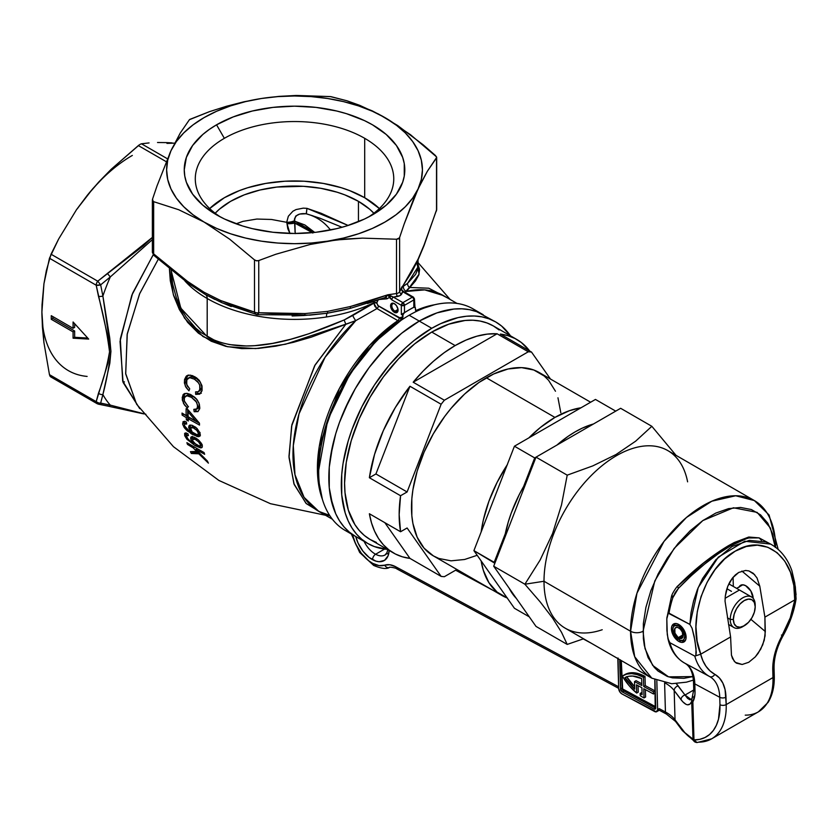 <?xml version="1.0" encoding="UTF-8"?>
<svg xmlns="http://www.w3.org/2000/svg" width="838" height="838" viewBox="0 0 838 838"><rect width="100%" height="100%" fill="white"/><g stroke="black" fill="none" stroke-linecap="round" stroke-linejoin="round"><path stroke-width="1.26" d="M136.615 404.23L125.669 373.539L127.271 333.807L139.737 293.499L158.235 259.319L139.537 293.97L127.146 334.477L125.721 373.989L136.615 404.23L173.445 446.675L218.865 480.425L270.464 503.701L325.5 515.255M294.966 231.319L295.405 233.488L294.966 231.319M153.228 254.7L131.828 295.196L120.033 341.412L123.092 382.442L139.726 408.64L122.683 381.07L120.305 338.981L132.593 293.29L153.438 254.406M394.646 303.848A4.41 2.545 -120 0 0 391.828 305.975A4.41 2.545 -120 0 0 394.949 311.202L394.321 312.281A5.29 3.059 60 0 1 390.581 305.797A5.29 3.059 60 0 1 394.321 303.639L392.247 303.167L391.21 303.765L390.864 307.619L392.896 311.128L396.405 312.752L397.778 311.61L397.998 309.232L396.405 305.566L394.321 303.639A5.29 3.059 60 0 1 398.071 310.123A5.29 3.059 60 0 1 394.321 312.281L394.949 311.202A4.41 2.545 60 0 1 392.069 307.316A4.41 2.545 60 0 1 392.739 303.785A4.41 2.545 60 0 1 394.646 303.848M398.019 309.432L394.949 311.202L398.019 309.432M368.385 217.094A99.24 57.298 0 0 0 364.698 138.322A99.24 57.298 0 0 0 224.354 138.322L216.55 124.81A110.27 63.657 180 0 1 372.491 124.81A110.27 63.657 180 0 1 372.491 214.842L386.203 205.195L396.395 194.196L402.669 182.255L404.262 176.074L404.262 163.588L402.669 157.408L396.395 145.466L386.203 134.457L372.491 124.81L364.478 120.62L346.503 113.685L336.719 111.014L316.031 107.39L294.526 106.164L273.01 107.39L252.322 111.014L233.257 116.901L216.55 124.81L209.291 129.44L202.838 134.457L192.646 145.466L186.371 157.408L184.255 169.831L184.789 176.074L186.371 182.255L192.646 194.196L202.838 205.195L216.55 214.842L224.574 219.043L242.549 225.977L252.322 228.648L273.01 232.273L294.526 233.488L316.031 232.273L336.719 228.648L346.503 225.977L364.478 219.043L372.491 214.842A110.27 63.657 180 0 1 216.55 214.842A110.27 63.657 180 0 1 216.55 124.81L224.354 138.322A99.24 57.298 180 0 1 364.698 138.322L364.698 197.737A99.24 57.298 0 0 0 209.668 208.547L224.354 197.737L239.385 190.614L247.744 187.722L265.719 183.428L284.794 181.238L304.246 181.238L323.332 183.428L341.307 187.722L349.656 190.614L364.698 197.737L364.698 138.322A99.24 57.298 180 0 1 393.766 178.829A99.24 57.298 180 0 1 368.385 217.094M312.825 233.058L304.414 226.794L294.588 223.013L294.431 219.127L295.835 215.984L299.69 214.067L306.237 213.742L306.959 208.348L348.126 225.464L321.038 213.24L306.959 208.348L303.22 208.149L296.024 209.573L292.86 211.26L288.335 216.246L286.69 222.311L271.543 219.472L256.857 219.043L242.968 221.358L236.065 223.809M215.167 213.24A90.42 52.207 180 0 1 358.454 201.34L358.454 221.693L358.454 201.34L369.705 209.249L374.261 213.648M220.656 217.094A99.24 57.298 180 0 1 195.285 178.829A99.24 57.298 180 0 1 224.354 138.322A99.24 57.298 0 0 0 220.656 217.094M172.136 142.889L166.982 142.617L172.136 142.889M157.523 142.512L166.982 142.617L157.523 142.512M141.465 143.78L149.07 142.921L141.465 143.78L167.401 158.749L141.465 143.78L140.145 144.325L141.465 143.78M171.057 269.438L172.586 283.82L176.336 297.794L182.338 310.971L186.214 317.131L195.621 328.014L201.151 332.634L214.235 340.113L221.724 342.763L229.654 344.607L246.225 345.979L254.836 345.665L272.549 343.381L290.524 339.306L308.751 333.796L344.24 319.938A4.41 0.911 -113.6 0 0 345.916 324.138L315.14 364.876L291.907 424.646L288.974 456.291L293.897 483.694L305.985 503.313L322.934 513.778L306.289 503.607L294.19 484.5L289.026 457.558L291.624 426.102L314.638 365.756L345.916 324.138L355.783 320.629L325.06 357.323L299.019 413.867L293.3 445.586L294.976 474.685L304.058 497.322L318.786 511.379L329.952 515.841A124.6 71.942 120 0 1 318.786 511.379L329.627 515.349M384.967 297.626L387.889 294.777L389.377 297.469L387.062 298.81L379.174 299.491L387.062 298.81L389.377 297.469L391.817 299.836L401.339 305.325L401.339 314.47L402.931 315.381L402.931 316.68L399.265 318.031A2.21 1.278 -60 0 1 397.851 320.64L400.009 320.891L397.851 320.64L369.453 345.56L339.285 388.696L319.278 446.445L317.592 475.073L322.389 499.312A124.6 71.942 -60 0 1 397.851 320.64L376.953 308.583L355.783 320.629L311.275 337.159L293.468 342.313L275.88 346.157L258.533 348.399L241.805 348.618L225.893 346.366L211.26 341.255L198.344 333.126L187.67 322.389L179.384 309.589L173.623 295.573L170.292 280.761L169.423 268.914L173.33 294.63L184.57 318.21L203.047 336.572L227.538 346.723L255.642 348.587L285.559 344.209L345.916 324.138A4.41 0.911 66.4 0 1 344.24 319.938L373.853 302.738A123.5 71.303 180 0 1 326.485 316.963A123.5 71.303 180 0 1 207.196 298.506A123.5 71.303 180 0 1 184.884 280.908A123.5 71.303 180 0 0 207.196 298.506L207.196 336.614L207.196 298.506A8.82 5.091 120 0 0 205.645 294.651A8.82 5.091 -60 0 1 207.196 298.506A123.5 71.303 180 0 0 326.485 316.963A8.82 1.865 81.2 0 1 327.249 313.234L341.684 310.427M193.274 447.921L187.471 444.402A147.551 85.183 -60 0 1 186.884 442.684L204.074 452.572A147.509 85.162 120 0 0 204.661 454.29L195.924 449.461L207.426 461.089A147.509 85.162 120 0 0 208.411 463.142L198.816 453.808L191.347 453.484A147.551 85.183 -60 0 1 190.446 451.64L196.961 451.871L193.274 447.921L194.458 447.23L193.274 447.921L196.961 451.871L197.747 451.41L190.446 451.64A147.551 85.183 120 0 0 191.347 453.484L193.065 452.489A145.341 83.915 -60 0 1 192.698 451.766A145.341 83.915 120 0 0 193.065 452.489L191.347 453.484L199.601 453.348L198.816 453.808L208.411 463.142A147.509 85.162 -60 0 1 207.426 461.089L195.924 449.461L197.129 448.759L195.924 449.461L204.661 454.29A147.509 85.162 -60 0 1 204.074 452.572L186.884 442.684A147.551 85.183 120 0 0 187.471 444.402L193.274 447.921M200.292 434.44L199.465 436.389L197.108 436.546L187.345 430.942L184.58 428.04L182.768 424.531L183.04 421.703L184.8 421.367L186.298 421.933L186.696 424.018L184.433 424.049L184.674 426.06L189 430.774L191.357 432.272L188.676 426.951L189.524 425.254L191.933 425.201L196.951 428.344L200.01 432.942L195.935 427.453L191.933 425.201L189 425.735L188.707 427.453L190.278 426.552L190.352 425.316L190.278 426.552L188.822 428.04L190.865 431.727L192.049 431.874L191.357 432.272L189 430.774L184.674 426.06L184.433 424.049L186.696 424.018L186.298 421.933L184.496 421.315M184.318 393.692L183.218 394.562L182.192 397.736L183.574 403.56L187.471 408.127L187.995 406.283L184.318 400.952L184.391 397.558L186.853 395.746L191.473 397.338L187.23 395.756L184.968 396.563L184.13 398.857L184.496 401.57L187.995 406.283L187.471 408.127L184.423 404.89L182.275 399.873L182.998 394.876L186.246 393.326L190.949 394.708L196.165 398.637L198.899 402.9L199.737 408.672L197.967 411.626L194.186 411.72L193.808 409.363L196.961 408.923L197.705 405.414L195.862 401.046L191.473 397.338L193.044 396.426L188.435 394.845L186.549 395.662L188.801 394.845L193.044 396.426L191.473 397.338L196.741 402.387L197.726 406.87L199.297 405.959L198.952 402.994L199.297 405.959L197.726 406.87L196.448 409.3L193.808 409.363L194.186 411.72L195.746 410.819L195.537 409.541L195.746 410.819L194.186 411.72L197.967 411.626L199.8 408.075L199.329 404.115L197.454 400.271L194.741 397.254L190.184 394.331L187.136 393.378L184.077 393.808M187.565 378.619L189.66 377.655L194.426 379.174L189.66 377.655L186.853 379.698L186.685 384.548L189.713 388.832L188.948 390.822L186.036 387.449L184.402 382.987L184.58 379.457L186.193 376.262L188.644 375.141L192.436 375.634L196.469 377.791L199.308 380.421L201.895 385.511L201.937 390.937L199.737 394.132L195.683 394.384L195.568 391.88L198.397 391.713L199.8 389.942L199.737 385.061L197.758 381.772L194.426 379.174L196.05 378.231L191.274 376.723L189.179 377.687L191.871 376.712L196.05 378.231L194.426 379.174L198.7 382.997L199.989 385.962L200.01 389.083L201.612 388.162L201.759 386.643L200.334 382.076L196.05 378.231L200.334 382.076L201.759 386.643L201.612 388.162L200.01 389.083L198.397 391.713L195.568 391.88L195.683 394.384L197.276 393.472L197.202 392.027L197.276 393.472L195.683 394.384L199.748 394.132L202.073 390.299L202.031 386.15L199.308 380.421L194.94 376.817L190.216 375.12L186.497 375.99L184.486 379.949L186.088 379.017L188.079 375.089L186.088 379.017L184.486 379.949L185.292 386.056L188.948 390.822L189.713 388.832L187.042 385.48L186.434 381.07L187.565 378.619L189.859 377.152M186.235 417.596L182.118 415.082A147.551 85.183 -60 0 1 182.035 413.071L186.162 415.575A147.708 85.277 -60 0 1 186.13 408.651L188.1 409.824L199.454 423.2A147.498 85.162 120 0 0 199.528 425.096L188.215 418.77A147.75 85.298 120 0 0 188.33 421.011L186.35 419.838A147.708 85.277 -60 0 1 186.235 417.596L187.796 416.696L183.679 414.182L182.118 415.082L186.235 417.596A147.708 85.277 120 0 0 186.35 419.838L187.922 418.937A145.498 84.01 -60 0 1 187.796 416.696L186.235 417.596M186.822 435.823L186.214 434.231L184.611 435.163L186.895 439.248L195.055 445.607L186.895 439.248L184.842 435.917L184.789 433.298L187.869 433.634L188.456 435.603L186.34 435.551L186.78 437.436L189.388 440.463L193.725 443.512L190.875 439.458L191.221 436.881L194.426 437.279L198.564 440.034L202.293 445.533L202.115 447.335L200.471 447.88L195.055 445.607L196.375 444.842L195.055 445.607L201.225 447.859L202.387 446.162L201.329 443.302L198.564 440.034L194.426 437.279L191.839 436.661L190.792 437.321L190.708 438.903L192.311 437.981L192.384 436.409M495.708 321.949A127.91 73.849 -60 0 1 510.447 335.808L501.669 326.108L495.708 321.949L489.13 318.869L481.997 316.879L474.381 315.999L466.357 316.251L458.009 317.623L440.62 323.667L431.748 328.286A127.91 73.849 -60 0 1 495.708 321.949L476.654 311.663L469.521 309.672L461.906 308.803L453.882 309.054L436.923 312.899L419.272 321.08L436.923 312.899L453.882 309.054L461.906 308.803L469.521 309.672L476.654 311.663L483.233 314.753A127.91 73.849 120 0 0 419.272 321.08L431.748 328.286L414.108 340.479L405.498 347.938L389.115 365.232L374.377 385.124L361.838 406.839L351.981 429.548L348.189 440.998L343.046 463.561L341.736 474.455L341.736 494.923L345.204 513.013L348.189 520.932L351.981 528.003L356.548 534.162L361.838 539.347L367.798 543.495L374.377 546.586L387.166 549.33A127.91 73.849 -60 0 1 367.798 543.495A127.91 73.849 -60 0 1 348.189 440.998A127.91 73.849 -60 0 1 431.748 328.286L419.272 321.08L401.632 333.273L384.663 349.017L369.024 367.693L355.322 388.591L344.072 410.913L339.505 422.342L335.713 433.801L330.57 456.364L329.261 467.248L329.261 487.726L332.728 505.806L335.713 513.736L339.505 520.807L344.072 526.966L349.362 532.14L355.322 536.289L349.362 532.14L344.072 526.966L339.505 520.807L335.713 513.736L330.57 497.112L329.261 487.726L329.261 467.248L332.728 445.177L335.713 433.801L339.505 422.342L349.362 399.632L355.322 388.591L369.024 367.693L384.663 349.017L393.022 340.741L401.632 333.273L419.272 321.08A127.91 73.849 -60 0 1 483.233 314.753L473.093 308.897A127.91 73.849 120 0 0 416.842 311.16L416.874 311.181A127.91 73.849 120 0 0 409.174 315.245L419.272 321.08A127.91 73.849 120 0 0 335.713 433.801A127.91 73.849 120 0 0 355.322 536.289A127.91 73.849 -60 0 1 335.713 433.801A127.91 73.849 -60 0 1 419.272 321.08L409.174 315.245A127.91 73.849 120 0 0 401.465 320.074L401.433 320.053A127.91 73.849 120 0 0 324.18 432.9A127.91 73.849 120 0 0 345.183 530.444A127.91 73.849 120 0 0 350.452 533.02A127.91 73.849 -60 0 1 318.691 471.888A127.91 73.849 -60 0 1 401.433 320.053L376.084 341.024L349.907 374.041L327.731 419.901L318.691 470.244A125.889 72.686 120 0 1 400.009 320.891A2.21 1.802 59.8 0 0 400.375 318.136L402.869 317.162L402.041 319.446L400.009 320.891A2.21 1.802 -120.2 0 0 400.375 318.136L377.791 305.493L376.828 302.811L378.21 299.784M385.857 297.343L387.889 294.777L350.274 306.561L327.627 311.369L304.98 313.569L258.753 312.752A4.41 2.545 180 0 1 254.501 312.092A4.41 2.545 0 0 0 258.753 312.752L258.753 260.555L275.723 254.291L258.753 260.555L256.47 260.817L254.501 259.895L254.501 312.092L220.656 300.528L204.074 292.263L187.503 281.39L153.658 253.883A4.41 2.545 180 0 1 152.369 252.081A4.41 2.545 0 0 0 153.658 253.883L153.658 201.675L153.658 253.883L170.428 268.401L187.503 281.39L204.074 292.263L220.656 300.528L237.73 307.253L254.501 312.092L254.501 259.895L229.643 239.176L204.074 222.049A127.91 73.849 180 0 1 170.973 150.714L180.296 132.98L189.43 119.687L180.296 132.98L170.973 150.714A127.91 73.849 180 0 1 261.414 98.496A127.91 73.849 180 0 1 384.967 117.613A127.91 73.849 180 0 1 418.078 188.948A127.91 73.849 180 0 1 327.627 241.166A127.91 73.849 180 0 1 204.074 222.049L178.693 209.72L153.658 201.675L178.693 209.72L204.074 222.049L193.044 214.79L183.752 206.756L176.347 198.093L170.973 188.948L167.705 179.468L166.615 169.831L167.705 160.194L170.973 150.714L176.347 141.57L183.752 132.907L193.044 124.872L204.074 117.613L216.654 111.245L230.565 105.881L245.576 101.608L261.414 98.496L277.828 96.611L294.526 95.982L311.223 96.611L327.627 98.496L343.475 101.608L358.475 105.881L372.386 111.245L384.967 117.613L395.997 124.872L405.299 132.907L412.694 141.57L418.078 150.714L421.336 160.194L422.436 169.831L421.336 179.468L418.078 188.948L412.694 198.093L405.299 206.756L395.997 214.79L384.967 222.049L372.386 228.418L358.475 233.781L343.475 238.055L327.627 241.166L311.223 243.041L294.526 243.68L277.828 243.041L261.414 241.166L245.576 238.055L230.565 233.781L216.654 228.418L204.074 222.049L229.643 239.176L254.501 259.895L256.826 260.859L258.753 260.555L258.753 312.752L281.662 314.051L304.98 313.569L327.627 311.369L350.274 306.561L369.212 301.24L387.889 294.777L396.5 293.53A4.41 2.545 0 0 0 399.621 291.729L399.621 237.437L404.167 224.008L399.621 237.437L399.621 291.729L401.894 286.826L401.737 290.063L402.743 291.729A2.21 1.278 -60 0 1 403.843 291.624L413.364 297.113A2.21 1.278 120 0 0 412.254 297.228A2.21 1.278 -60 0 1 413.364 297.113A2.21 1.278 -60 0 1 413.815 298.129A2.21 1.278 180 0 1 414.464 299.03A2.21 1.278 180 0 1 413.815 299.931L413.815 307.263A134.52 77.672 120 0 0 404.461 312.668L404.461 305.325L413.815 299.931A2.21 1.278 -120 0 0 412.254 297.228L402.743 291.729L400.04 295.573L393.378 297.134L402.9 302.623L412.254 297.228L402.9 302.623A2.21 1.278 60 0 1 404.461 305.325L413.815 299.931L413.815 307.263A134.52 77.672 120 0 0 404.461 312.668L404.419 312.731A134.52 77.672 -60 0 1 413.93 307.242L414.464 306.886L413.93 307.242A134.52 77.672 120 0 0 404.419 312.731L403.047 314.648L401.433 320.053L402.9 316.67L402.586 318.482L401.465 320.074A127.91 73.849 -60 0 1 409.174 315.245A127.91 73.849 -60 0 1 416.874 311.181A127.91 73.849 -60 0 1 477.964 312.176M416.874 311.181L415.753 310.877L415.292 307.577L413.93 307.242A2.21 1.278 -60 0 1 414.946 307.169A2.21 1.278 -60 0 1 415.407 308.185L415.407 309.484L416.874 311.181L415.721 310.867M385.438 297.5A2.21 1.739 -95 0 1 387.062 298.81A2.21 1.739 85 0 0 385.333 297.511L350.179 308.384A4.41 0.649 76.2 0 1 350.085 308.374A4.41 0.649 -103.8 0 0 350.19 308.384A4.41 0.649 -103.8 0 0 350.274 306.561A4.41 0.649 76.2 0 1 350.19 308.384L341.181 310.542M401.873 287.109L403.403 286.25A4.41 3.75 -120.2 0 0 406.399 291.415L424.709 289.896L443.386 295.563A124.6 71.942 120 0 0 406.399 291.415L404.964 292.273L409.426 287.465L428.742 288.199L447.534 297.961L428.815 288.22L409.426 287.465A4.41 3.74 48.1 0 1 407.572 283.37L415.648 274.309L417.837 268.914L418.005 266.337M171.088 270.286L180.809 308.143L207.196 336.614C244.277 357.501 298.506 339.579 344.24 319.938L352.808 315.455A4.41 0.932 -119.9 0 0 355.783 320.629A4.41 0.932 60.1 0 1 352.808 315.455L373.853 303.199L374.827 306.237L376.953 308.583L355.783 320.629A124.6 71.942 120 0 0 318.786 511.379L332.393 519.235M415.627 310.668A124.6 71.942 -60 0 1 434.744 304.718L415.627 310.668M402.659 286.669L407.572 283.37L418.015 266.893L416.947 262.189M384.778 297.658L367.536 303.503M377.624 300.276L376.828 302.811A2.21 1.278 0 0 0 373.853 302.738A2.21 1.278 180 0 1 376.828 302.811L376.828 303.283A2.21 1.278 0 0 0 373.853 303.199A2.21 1.278 180 0 1 376.828 303.283L378.378 305.964A2.21 1.278 -60 0 1 376.953 308.583A2.21 1.278 120 0 0 378.378 305.964L399.265 318.031A2.21 1.278 120 0 1 397.851 320.64L376.953 308.583L373.853 303.199L373.958 301.512L373.853 302.738A123.5 71.303 180 0 1 326.485 316.963A8.82 1.865 -98.8 0 1 327.249 313.234L350.085 308.374M417.89 264.064L419.587 269.459L418.78 275.032L415.439 280.981L406.399 291.415A4.41 3.75 59.8 0 1 403.403 286.25L407.572 283.37A4.41 3.74 -131.9 0 0 409.426 287.465L419.073 274.141L416.853 262.388M42.675 298.003L41.9 312.082L42.413 327.082L43.922 342.564L49.463 374.67L96.192 401.643L107.934 363.168L109.548 351.803L108.154 338.395L96.192 285.213L49.463 258.23L43.943 283.736L41.9 312.082L42.026 304.77L43.943 283.736L46.341 270.664L51.024 254.207L97.753 281.191L143.434 245.744L152.369 237.405L97.753 281.191L51.024 254.207L58.629 239.04L49.463 258.23L96.192 285.213L98.475 296.264C103.556 315.287 107.254 333.807 109.548 351.803C106.981 366.594 103.284 380.389 98.475 393.211L96.192 401.643L49.463 374.67L43.922 342.564L41.9 312.082A127.91 73.849 120 0 0 87.121 376.419M174.671 143.13L166.961 143.392M97.732 183.354L87.121 195.526L77.285 208.798M51.254 319.288L51.254 315.685L73.084 328.286L73.084 321.981L88.681 339.086L73.084 338.196L73.084 331.89L51.254 319.288L51.254 315.685L73.084 328.286L74.645 327.386L73.084 328.286L73.084 321.981L88.681 339.086L73.084 338.196L74.645 337.295L87.728 338.049L74.645 337.295L73.084 338.196L73.084 331.89L74.645 330.989L74.645 337.295L74.645 330.989L73.084 331.89L51.254 319.288L52.815 318.388L51.254 319.288M166.186 161.65L138.354 145.582L111.203 169.266L98.727 182.035L87.121 195.526L76.541 209.636L58.629 239.04L76.541 209.636L92.809 188.686L111.203 169.266L139.412 144.796L138.354 145.582L166.186 161.65M143.518 413.752L110.312 405.131A139.234 80.385 -60 0 1 102.885 394.562L100.665 403.088L110.312 405.131A139.234 80.385 -60 0 1 102.885 394.562L109.83 363.242L110.92 351.342L109.736 337.997L102.885 296.055A139.234 80.385 -60 0 1 110.312 276.917L100.665 284.847L102.885 296.055A139.234 80.385 -60 0 1 110.312 276.917L152.369 239.647L110.312 276.917L107.337 273.418L110.312 276.917L100.665 284.847A4.41 1.739 167.7 0 1 96.192 285.213A4.41 2.545 -60 0 1 97.753 281.191A4.41 2.545 120 0 0 96.192 285.213L100.665 284.847L97.753 281.191L100.665 284.847L102.885 296.055A4.41 1.854 169.1 0 1 98.475 296.264A4.41 1.854 -10.9 0 0 102.885 296.055L110.92 351.342C109.034 366.981 106.353 381.395 102.885 394.562A4.41 3.09 -166.1 0 1 98.475 393.211A4.41 3.09 13.9 0 0 102.885 394.562L100.665 403.088A4.41 2.64 101.9 0 1 98.413 404.167A4.41 2.64 101.9 0 1 97.753 403.864A4.41 2.545 -60 0 1 97.103 403.665A4.41 2.545 -60 0 1 96.192 401.643A4.41 2.545 120 0 0 97.103 403.665L50.552 376.786M295.217 233.624L294.819 221.232L304.885 224.961L314.711 232.419L294.819 221.232A13.23 6.945 -175.8 0 1 286.858 222.824L287.801 228.722L289.979 233.572M308.709 214.528A128.455 74.163 -60 0 1 329.931 229.298L331.041 229.895L329.931 229.298A128.455 74.163 120 0 0 310.469 215.136M295.196 233.488L294.588 223.013L287.015 223.61L286.69 222.311A13.23 7.573 4.1 0 0 294.662 220.624A13.23 7.573 -175.9 0 1 286.69 222.311L286.858 222.824A13.23 6.945 4.2 0 0 294.819 221.232L294.662 220.624C294.725 215.356 298.579 213.062 306.237 213.742L319.707 218.121L342.051 227.276M231.257 306.572L222.531 302.895A4.41 2.807 -65.6 0 1 221.944 302.738A4.41 2.807 -65.6 0 1 220.656 300.528A4.41 2.807 114.4 0 0 221.944 302.738L204.996 294.274A4.41 2.545 120 0 0 205.121 294.348L214.947 299.48M304.005 315.497A4.41 1.194 -93.6 0 0 304.131 315.517A4.41 1.194 -93.6 0 0 304.98 313.569A4.41 1.194 86.4 0 1 304.131 315.517A4.41 1.194 86.4 0 1 304.005 315.497L292.116 315.989M401.779 287.706L401.737 290.063L403.843 291.624A2.21 1.278 120 0 0 402.743 291.729L401.748 293.855A2.21 1.739 24.9 0 1 399.621 291.729L418.078 259.152L424.143 244.78L436.525 210.118L436.525 157.911L427.401 171.193L418.078 188.948L404.167 224.008L413.385 199.643L420.425 184.025L427.401 171.193L436.671 157.376L435.383 155.459L423.064 144.733L397.778 125.616L378.598 114.083L359.586 105.284L346.995 100.79L330.926 96.642L296.202 95.459L278.907 96.391L261.414 98.496L243.9 101.807L226.595 106.237L209.49 111.643L189.639 119.467M399.621 237.437L398.479 238.851L396.5 239.239L396.5 293.53L396.5 239.239L362.445 238.128L345.141 239.05L327.627 241.166L310.144 244.466L275.723 254.291L310.144 244.466L336.405 239.951L362.445 238.128L396.5 239.239L399.401 237.929M153.658 201.675L152.516 200.806L152.516 199.214L157.062 185.806L170.973 150.714L157.062 185.806L152.516 199.214L153.239 201.518M189.43 119.687L209.49 111.643L226.595 106.237L243.9 101.807L261.414 98.496L278.907 96.391L296.202 95.459L330.287 96.58L346.995 100.79L372.24 110.857L384.967 117.613L410.536 134.74L436.525 156.874L436.525 210.118L424.143 244.78L418.078 259.152L412.003 270.925L401.811 287.654M132.341 155.428A127.91 73.849 120 0 0 87.121 195.526M49.997 376.168L49.463 374.67L51.024 376.891M124.474 381.919L122.84 381.604M379.373 208.547A99.24 57.298 0 0 0 364.698 197.737L379.373 208.547M214.779 213.648L219.347 209.249L230.586 201.34L244.287 194.845L259.916 190.027L276.886 187.052L303.387 186.308L320.765 188.299L337.148 192.216L344.753 194.845L358.454 201.34A90.42 52.207 180 0 1 373.884 213.24M289.896 233.435L287.015 223.61A13.23 5.709 10.2 0 0 294.588 223.013L312.396 232.65M306.959 208.348L306.373 213.837M306.823 213.983L312.899 215.827M199.297 391.032L198.397 391.713M199.968 390.801L201.612 388.162L199.968 390.801M201.329 393.211L197.276 393.472L201.329 393.211M187.167 375.571L186.497 375.99M187.262 385.92L186.005 382.086L186.088 379.017L186.109 382.715L187.649 386.569M189.65 377.289L191.274 376.723M184.968 396.563L187.104 395.211M196.668 399.234L193.044 396.426L196.846 399.422M198.271 408.242L196.448 409.3M197.998 408.399L199.297 405.959L198.512 408.033M196.176 410.934L196.762 411.049M183.826 398.846L183.752 396.824L182.192 397.736L183.752 396.824L184.957 393.462M187.408 395.065L188.435 394.845M184.999 393.42L183.752 396.824L184.308 400.794M187.974 406.273L188.498 406.755M186.35 419.838L188.33 421.011A147.75 85.298 -60 0 1 188.215 418.77L189.776 417.869L188.215 418.77L199.528 425.096A147.498 85.162 -60 0 1 199.454 423.2L188.1 409.824L186.13 408.651A147.708 85.277 120 0 0 186.162 415.575L187.722 414.674A145.498 84.01 -60 0 1 187.66 409.562A145.498 84.01 120 0 0 187.722 414.674L186.162 415.575L182.035 413.071A147.551 85.183 120 0 0 182.118 415.082L183.679 414.182A145.341 83.915 -60 0 1 183.669 414.077A145.341 83.915 120 0 0 183.679 414.182L187.796 416.696A145.498 84.01 120 0 0 187.922 418.937L186.35 419.838M199.454 423.316L189.776 417.869L199.454 423.316M195.956 421.189L188.131 416.748A147.75 85.298 -60 0 1 188.079 411.867L195.956 421.189L197.087 420.54L195.956 421.189L188.079 411.867L189.22 411.207L188.079 411.867A147.75 85.298 120 0 0 188.131 416.748L195.956 421.189M184.643 424.499L184.182 422.802L182.611 423.703L183.983 427.191L191.033 433.592L192.499 434.472L194.028 433.592L192.499 434.472L198.177 436.692L199.685 436.221L200.272 434.094M194.091 433.56L192.614 432.67L194.091 433.56M198.816 436.64L199.685 436.221M200.397 435.729L195.432 434.294M190.205 425.002L189 425.735M190.278 426.552L190.582 427.715M184.433 424.049L184.968 423.63M186.539 422.719L185.931 424.028M182.611 423.703L184.182 422.802L184.234 421.493M198.208 434.482L197.328 434.88L198.459 433.393L197.003 430.543L192.614 427.39L193.903 427.967L195.432 427.076L193.903 427.967L196.689 430.166L198.459 433.393L199.884 432.565L197.328 434.88L192.153 431.989L190.572 428.103M198.899 433.969L200.031 432.481M192.614 427.39L191.043 427.453L193.065 426.374L195.474 427.055L193.065 426.374L192.112 428.009M184.297 421.305L184.475 424.059M191.137 431.706L192.614 432.67M196.092 434.629L199.873 435.781M190.593 427.747L190.865 428.375M185.91 423.777L186.005 423.127M200.052 432.827L199.392 433.854M191.043 427.453L190.614 429.339L191.892 431.685L194.479 433.875L197.328 434.88M195.191 443.784L193.693 442.82L195.191 443.784M201.225 447.859L201.989 447.492M199.35 446.067L200.439 446.528M191.839 436.661L190.792 437.321M192.269 436.713L192.74 439.112L192.311 437.981L190.708 438.903L193.725 443.512L194.322 443.166L192.331 442.674L188.037 439.164L186.329 435.592M186.989 435.163L188.456 435.603L187.869 433.634L185.188 433.026L184.611 435.163L186.214 434.231L186.151 432.848L186.623 435.404M185.188 433.026L184.549 433.77M200.502 445.638L200.502 444.81L199.622 446.162L196.48 444.905L192.824 441.05L192.614 439.29L194.982 439.227L198.512 441.752L200.502 444.81L201.759 444.088L200.502 444.81L198.847 442.108L195.642 439.562L196.993 438.787L195.642 439.562L193.285 438.84L193.054 439.709M200.397 445.826L199.622 446.162L200.397 445.826M201.235 445.229L202.168 444.475M192.73 439.122L193.285 438.84M194.489 438.065L195.966 438.065L194.332 438.19M194.112 438.819L194.186 439.416M192.614 439.29L192.824 441.05L194.426 443.26L199.622 446.162M188.613 443.742L187.471 444.402L188.613 443.742M199.088 452.824L193.065 452.489L199.088 452.824M52.815 316.586L52.815 318.388L74.645 330.989L52.815 318.388L52.815 316.586M74.645 323.698L74.645 327.386L74.645 323.698M309.955 315.119L327.249 313.234A4.41 0.932 -98.8 0 0 327.627 311.369A4.41 0.932 81.2 0 1 327.249 313.234L304.236 315.486M205.121 294.348A4.41 2.545 -60 0 1 204.985 294.274A4.41 2.545 -60 0 1 204.074 292.263A4.41 2.545 120 0 0 204.985 294.274L188.089 283.192A4.41 2.263 -54.9 0 1 187.503 281.39A4.41 2.263 125.1 0 0 188.079 283.192A4.41 2.263 -54.9 0 0 188.801 283.422L205.121 294.348L221.504 302.455M436.095 211.448A4.41 2.64 -161.9 0 0 436.451 210.841A4.41 2.64 -161.9 0 0 436.525 210.118A4.41 2.545 0 0 0 436.682 209.458L423.976 245.754L417.816 260.356A4.41 3.478 -155.1 0 0 418.078 259.152A4.41 3.478 24.9 0 1 417.816 260.356L411.605 272.392A4.41 3.729 -151.1 0 0 412.003 270.925A4.41 3.729 28.9 0 1 411.605 272.402L401.811 287.497M423.965 245.775A4.41 3.184 -158.2 0 0 424.143 244.78A4.41 3.184 21.8 0 1 423.965 245.775M436.525 156.874L436.525 157.911M436.682 157.46L436.682 209.458A4.41 2.545 180 0 1 436.525 210.118L436.451 210.862M256.554 314.575A4.41 3.153 -76.3 0 1 254.501 312.092L255.433 313.925L257.046 314.648L258.753 312.752A4.41 1.603 95.1 0 1 257.224 314.69L310.186 315.109M256.187 314.449L257.496 314.648M152.516 200.806L152.516 199.214M154.056 255.485L153.658 253.883A4.41 1.739 132.3 0 0 153.804 255.339L188.089 283.192M153.008 253.725L153.71 254.731M152.369 200.073L152.369 252.081A4.41 2.545 180 0 1 152.516 251.421M145.906 414.265L110.312 405.131A4.41 2.755 101.2 0 1 108.05 406.137A4.41 2.755 -78.8 0 0 110.312 405.131L98.266 402.827L96.192 401.643A4.41 3.153 16.3 0 0 100.665 403.088L98.434 404.167L108.039 406.137A4.41 2.755 101.2 0 1 107.337 405.833M98.434 404.167L97.103 403.665M401.748 293.855A6.62 3.823 180 0 1 397.076 296.558L396.5 293.53A4.41 2.545 0 0 0 399.621 291.729A2.21 1.739 -155.1 0 0 401.748 293.855M388.015 294.84L396.5 293.53L397.076 296.558L393.378 297.134L388.015 294.84A2.21 1.173 118.4 0 1 387.952 294.913L391.817 299.836L401.339 305.325L401.339 314.47L404.461 312.668L404.461 305.325A2.21 1.278 180 0 1 401.339 305.325L404.461 305.325L402.9 302.623L401.339 305.325A2.21 1.278 -60 0 1 402.9 302.623L393.378 297.134A2.21 1.278 120 0 0 391.817 299.836A2.21 1.278 -60 0 1 393.378 297.134L391.325 296.076L389.377 297.469L391.325 296.076L388.015 294.84M414.946 307.169L414.464 299.03A2.21 1.278 0 0 1 413.815 299.931A2.21 1.278 60 0 0 412.254 297.228L402.743 291.729L401.737 290.063L401.905 286.858A2.21 0.534 -168.1 0 0 401.894 286.826L401.769 287.769M398.05 309.735A4.41 2.545 60 0 1 397.149 311.422A4.41 2.545 60 0 1 394.949 311.202A4.41 2.545 -120 0 0 398.05 309.735M401.339 314.47L402.931 315.381A2.21 1.278 -60 0 1 404.419 312.731L401.339 314.47M590.622 402.219L539.253 372.564A105.86 61.111 120 0 0 486.333 377.802L554.945 417.418L540.342 427.506L528.893 437.855A105.86 61.111 -60 0 1 554.945 417.418L486.333 377.802A105.86 61.111 120 0 0 417.177 471.082A105.86 61.111 120 0 0 433.403 555.908L424.091 548.188L417.177 537.231L412.914 523.478L411.835 515.716L411.835 498.767L412.914 489.759L417.177 471.082L424.091 452.143L433.403 433.675L444.748 416.381L451.043 408.378L464.598 394.07L478.99 382.453L493.666 373.989L508.058 368.982L521.613 367.641L533.816 370.008L544.187 376L548.565 380.284L555.479 391.231M507.2 597.976A105.86 61.111 -60 0 1 502.014 595.525A105.86 61.111 -60 0 1 481.148 560.926L483.317 570.29L488.931 582.703L497.081 592.089L507.461 598.081M507.461 464.451L497.081 482.426L488.931 501.218L483.317 520.115L481.148 531.983A105.86 61.111 -60 0 1 507.2 464.849M444.37 400.229L413.186 382.222A123.28 71.178 -60 0 1 455.139 345.57L431.748 332.068A123.28 71.178 120 0 0 351.216 440.704A123.28 71.178 120 0 0 370.113 539.483L364.362 535.482L359.272 530.496L354.872 524.557L348.336 510.101L345.005 492.671L344.575 483.055L346.251 462.45L351.216 440.704L359.272 418.644L370.113 397.139L383.322 376.995L398.396 358.989L414.747 343.821L431.748 332.068L455.139 345.57A123.28 71.178 -60 0 1 497.091 333.775L528.286 351.782A123.28 71.178 -60 0 1 531.522 352.075L500.338 334.069A123.28 71.178 -60 0 1 516.784 339.463A123.28 71.178 -60 0 1 529.679 351.007L521.33 342.512L514.972 338.489L507.954 335.661L500.338 334.069L531.522 352.075A123.28 71.178 120 0 0 528.286 351.782L444.37 400.229A123.28 71.178 120 0 0 441.134 404.262A123.28 71.178 -60 0 1 444.37 400.229L528.286 351.782L497.091 333.775L413.186 382.222L444.37 400.229M409.95 386.255L441.134 404.262L407.1 491.969L400.564 495.74L369.38 477.733A123.28 71.178 -60 0 1 409.95 386.255L375.916 473.962L407.1 491.969L441.134 404.262L409.95 386.255L395.306 407.572L383.333 430.617L374.565 454.364L369.38 477.733L400.564 495.74L399.16 514.563L400.564 531.753A123.28 71.178 -60 0 1 400.564 495.74L407.1 491.969L375.916 473.962L369.38 477.733L375.916 473.962L409.95 386.255M369.38 513.746L400.564 531.753L407.1 527.982L441.134 576.397L409.95 558.391A123.28 71.178 -60 0 1 393.504 552.986A123.28 71.178 -60 0 1 369.38 513.746L371.506 522.87L374.565 531.145L378.514 538.467L383.333 544.752L388.947 549.938L395.306 553.97L402.334 556.799L409.95 558.391L384.841 522.682L409.95 558.391L441.134 576.397A123.28 71.178 120 0 0 444.37 576.691A123.28 71.178 -60 0 1 441.134 576.397L407.1 527.982L400.564 531.753L369.38 513.746M516.784 339.463L493.393 325.961A123.28 71.178 120 0 0 431.748 332.068L448.759 324.18L465.111 320.472L472.841 320.231L480.184 321.069L487.046 322.986L493.393 325.961L499.134 329.963M444.37 576.691L456.888 569.463L444.37 576.691M550.482 379.048L531.522 352.075L550.482 379.048M477.189 555.29L464.598 559.491L451.043 560.832L438.84 558.464L433.403 555.908L502.014 595.525M557.961 397.788L560.821 412.757M376.451 542.458L370.113 539.483L393.504 552.986M554.945 417.418A105.86 61.111 -60 0 1 580.985 407.781L569.547 410.651L554.945 417.418M413.186 382.222L497.091 333.775L487.203 334.121L476.801 336.227L466.054 340.06L455.139 345.57L444.224 352.662L433.487 361.23L423.085 371.129L413.186 382.222M615.731 411.133L595.462 399.433L615.731 411.133M602.218 629.736A102.55 59.205 -60 0 1 544.009 581.258L630.574 631.244L634.722 656.762L651.817 678.183A102.55 59.205 -60 0 1 630.574 631.244A8.82 5.091 0 0 0 643.05 631.244A8.82 5.091 180 0 1 630.574 631.244L636.964 593.178L663.968 541.463L686.469 517.465L711.85 501.197L735.68 495.761L754.357 500.569L667.792 450.593A102.55 59.205 120 0 0 588.768 478.058A102.55 59.205 120 0 0 544.009 581.258L524.892 584.222L540.154 601.883L552.64 618.161L561.533 632.313L567.211 644.422L536.016 626.415L493.708 566.216L524.892 584.222L540.154 601.883L552.64 618.161L561.533 632.313L567.211 644.422L536.016 626.415L493.708 566.216L536.016 457.15L567.211 475.156L561.512 504.926L552.556 533.576L540.122 560.046L524.892 584.222L493.708 566.216L536.016 457.15L620.644 408.295L651.838 426.301L676.046 455.359L651.838 426.301L635.633 441.186L616.056 454.51L592.812 465.886L567.211 475.156L536.016 457.15L534.696 457.915L514.427 446.214L595.462 399.433L514.427 446.214L534.696 457.915L523.582 486.585L534.696 457.915L620.644 408.295L651.838 426.301L635.633 441.186L616.056 454.51L592.812 465.886L567.211 475.156L561.512 504.926L552.556 533.576L540.122 560.046L524.892 584.222L544.009 581.258L630.574 631.244A102.55 59.205 -60 0 1 675.334 528.045A102.55 59.205 -60 0 1 754.357 500.569A102.55 59.205 -60 0 1 775.6 547.277M505.314 533.67L494.19 562.329L473.91 550.629L514.427 446.214L473.91 550.629L494.849 563.272L494.19 562.329L505.314 533.67M529.302 616.852L514.427 608.273L473.91 550.629L514.427 608.273L529.302 616.852M743.526 626.164A17.64 10.182 -60 0 1 733.899 627.536A17.64 10.182 -60 0 1 730.244 619.46A17.64 10.182 -60 0 1 737.943 601.705A17.64 10.182 -60 0 1 751.539 596.981A17.64 10.182 -60 0 1 755.195 605.057L755.195 606.859A15.44 8.914 -60 0 1 744.28 625.766A15.44 8.914 -60 0 1 733.365 619.46L730.244 619.46A17.64 10.182 120 0 0 742.719 626.667L748.449 622.393L751.99 617.616L754.357 612.159L755.195 606.859L754.357 602.512L751.99 599.788L748.449 599.107L744.28 600.553L740.101 603.926L736.56 608.702L734.193 614.16L733.365 619.46L734.193 623.807L736.56 626.531L740.101 627.212L744.28 625.766M726.902 588.716L731.459 591.356M730.244 619.46L727.436 617.847L730.244 619.46L733.365 619.46A15.44 8.914 -60 0 1 744.28 600.553A15.44 8.914 -60 0 1 755.195 606.859L755.195 605.057A17.64 10.182 120 0 0 742.719 597.85A17.64 10.182 120 0 0 730.244 619.46M593.482 423.976A102.55 59.205 120 0 0 556.945 445.072L568.112 436.326L575.214 431.821L582.326 428.124L593.482 423.976M526.526 481.609A102.55 59.205 120 0 0 504.329 538.813L508.226 522.189L511.264 513.003L519.162 494.797L526.526 481.609M775.276 547.403L772.741 534.152L767.776 523.163L760.558 514.857L751.372 509.546L740.562 507.451L728.557 508.635L715.82 513.066L702.831 520.566L690.083 530.852L678.078 543.527L667.278 558.098L658.092 574.009L650.875 590.654L645.899 607.382L643.364 623.556L643.364 638.556L644.317 645.438L648.099 657.62L654.216 667.31L658.092 671.102L667.278 676.413L672.505 677.869L683.965 678.319L692.953 676.591L668.546 676.853L652.676 665.403L645.019 648.612L643.05 631.244L654.792 580.964L674.181 548.387L702.81 520.587L733.439 507.776L757.123 512.374L770.394 528.003L775.244 547.015M693.414 680.11L686.416 682.174L671.688 683.724L651.817 678.183L565.241 628.207A102.55 59.205 120 0 1 544.009 581.258A102.55 59.205 -60 0 1 609.331 460.23A102.55 59.205 -60 0 1 687.61 481.84M567.211 644.422L583.562 638.786L567.211 644.422M509.116 588.14A102.55 59.205 120 0 0 516.344 598.426L509.116 588.14M372.596 559.721A24.26 14.005 -120 0 0 389.146 550.472L388.078 555.814L384.548 560.35L379.111 561.722L375.927 561.135L369.233 557.532L362.969 551.195L358.077 543.097L355.762 536.55A24.26 14.005 -120 0 0 372.596 559.721A4.41 2.629 -61.7 0 1 375.602 554.253A4.41 2.629 118.3 0 0 372.596 559.721M386.318 554.033A19.85 11.46 60 0 1 375.602 554.253A19.85 11.46 60 0 1 364.059 541.338A19.85 11.46 60 0 0 375.602 554.253L384.59 549.068L375.602 554.253A19.85 11.46 60 0 0 385.061 554.976L386.988 552.651L387.764 549.676M672.589 595.986A4.41 1.006 -161.7 0 0 671.521 596.289A4.41 1.006 18.3 0 0 672.893 597.578A72.78 43.408 118.3 0 0 669.007 613.175A72.78 43.408 -61.7 0 1 672.893 597.578A4.41 1.006 -161.7 0 1 671.521 596.289C672.286 592.864 677.67 585.416 677.911 585.898A4.41 1.54 44.8 0 0 678.466 588.297L675.187 592.602L672.893 597.578L678.466 588.297C695.875 570.259 713.285 556.086 730.684 545.779A4.41 2.545 -120 0 0 728.589 545.611L734.266 542.521L748.774 537.032L759.081 537.87L751.12 537.242L741.923 540.112L730.684 545.779L717.998 553.928L704.58 564.121L691.161 575.79L678.466 588.297A4.41 1.54 -135.2 0 1 677.9 585.909A4.41 1.54 -135.2 0 1 678.288 585.731L703.333 563.283L716.071 553.782L728.033 546.156A4.41 2.545 60 0 1 728.589 545.611A4.41 2.545 60 0 1 730.684 545.779L747.999 537.965L759.144 537.902L761.491 540.363M692.104 697.949A4.41 3.404 28.8 0 0 692.869 701.835A30.87 17.828 -120 0 0 695.027 691.287L694.817 683.871A44.11 26.303 118.3 0 0 684.646 663.099A72.78 43.408 -61.7 0 1 669.855 642.683L667.97 638.661L666.912 630.448L666.818 618.832L667.823 613.762L669.007 613.175L689.894 624.425L668.284 613.217L666.818 618.832L667.268 634.492L668.609 640.808L669.855 642.683L694.786 656.112A72.78 43.408 118.3 0 0 709.587 676.528A4.41 3.541 -61.2 0 0 714.804 674.328A68.37 40.779 -61.7 0 1 700.662 654.237L700.788 654.153C686.5 622.005 704.789 567.263 735.198 551.184C765.167 532.413 796.802 558.317 794.717 599.924L764.905 617.135L765.314 631.527L750.9 619.345L765.314 631.527L764.246 640.263L760.715 649.167L755.279 656.898L748.763 662.271L742.154 664.482L735.366 662.387L732.548 658.563L731.459 655.211L730.6 636.943L725.048 601.192L730.6 636.943L700.788 654.153L697.143 641.206L695.949 626.803L697.279 611.677L701.06 596.583L707.104 582.305L715.086 569.568L724.619 559.009L735.198 551.184L746.302 546.491L757.363 545.161L767.797 547.256L777.098 552.682L784.777 561.156L790.444 572.249L793.816 585.395L794.717 599.924L796.027 598.625L794.843 599.861A68.37 40.779 -61.7 0 1 782.294 635.361A48.52 28.942 118.3 0 0 772.762 670.159L772.982 677.575A4.41 2.462 -1.6 0 0 774.27 675.774C774.574 686.301 772.521 695.163 768.09 702.37L758.39 711.839A70.57 40.748 -120 0 0 772.982 677.575L726.2 704.59L725.98 697.174A4.41 2.462 178.4 0 1 719.748 697.289A4.41 2.462 -1.6 0 0 725.98 697.174A48.52 28.942 118.3 0 0 714.804 674.328L710.058 670.934L706.067 666.388L702.914 660.784L700.662 654.237L730.6 636.943L731.459 655.211L734.235 661.245L736.455 663.172L742.154 664.482L748.763 662.271L755.279 656.898L758.191 653.263L762.758 644.778L765.104 635.791L764.905 617.135L794.843 599.861L790.297 617.753L778.083 644.034L775.014 652.97L773.223 661.79L772.982 677.575L726.2 704.59L725.08 689.59L722.838 683.085L719.371 677.932L714.804 674.328A4.41 3.541 118.8 0 1 709.587 676.528A44.11 26.303 -61.7 0 1 719.748 697.289L694.817 683.871A44.11 26.303 118.3 0 0 684.646 663.099L709.587 676.528A72.78 43.408 -61.7 0 1 694.786 656.112L669.855 642.683A72.78 43.408 118.3 0 0 684.646 663.099L709.587 676.528A44.11 26.303 -61.7 0 1 719.748 697.289L719.957 704.706A66.16 38.202 60 0 1 693.969 739.933L693.005 739.147L693.246 739.985L694.859 741.934L693.969 739.933L699.73 739.346L704.957 737.534L709.535 734.549L713.358 730.432L716.375 725.279L718.501 719.182L719.957 704.706L719.748 697.289L694.817 683.871L694.953 694.283L692.869 701.835L693.969 739.933A4.41 3.415 90.3 0 0 697.007 742.541M388.549 554.421L387.418 553.614M375.927 565.231A4.41 2.629 -61.7 0 1 373.727 565.461A4.41 2.629 -61.7 0 1 372.701 563.377A28.67 16.551 60 0 1 352.505 534.665L355.553 543.736L361.325 553.31L368.73 560.79L372.701 563.377L379.069 565.608L389.932 564.76L395.819 566.813L618.633 686.793L395.819 566.813A4.41 2.629 118.3 0 0 396.845 568.897A4.41 2.629 -61.7 0 1 395.819 566.813A26.46 15.283 -120 0 0 384.715 565.168A4.41 3.582 70.7 0 0 389.261 567.535A4.41 3.582 -109.3 0 1 384.715 565.168A28.67 16.551 60 0 1 372.701 563.377A4.41 2.629 118.3 0 0 373.727 565.461C381.3 568.614 386.496 569.306 389.293 567.525C388.549 566.54 396.793 568.07 396.845 568.897L618.674 688.354M735.45 574.837L738.718 572.448L732.454 578.031L735.45 574.837M729.846 581.928L732.454 578.031L727.74 586.37L729.846 581.928M726.19 591.188L727.74 586.37L725.289 596.185L726.19 591.188M725.048 601.192L725.289 596.185L725.048 601.192M739.158 586.904A10.37 5.981 60 0 1 740.656 585.28A10.37 5.981 60 0 1 745.59 585.647A10.37 5.981 60 0 1 753.163 598.353L750.838 590.958L745.59 585.647L742.803 584.798L736.623 588.37M679.031 641.562A10.37 5.981 60 0 1 672.055 632.449A10.37 5.981 60 0 1 673.595 623.985A10.37 5.981 60 0 1 678.539 624.362A10.37 5.981 60 0 1 685.505 633.476A10.37 5.981 60 0 1 683.965 641.939A10.37 5.981 60 0 1 679.031 641.562L680.718 640.588L679.031 641.562L676.203 639.404L672.107 632.617L671.458 629.024L671.919 626.028L674.506 623.619L677.114 623.765L679.964 625.295L683.787 629.673L685.453 633.319L686.018 638.514L685.013 641.028L681.807 642.421L679.031 641.562M733.072 577.277L733.334 586.474L733.072 577.277M764.905 617.135L759.783 586.181L756.986 577.895L759.783 586.181L741.881 571.045L759.783 586.181L764.905 617.135M754.724 574.721L748.91 570.929L745.579 570.458L738.718 572.448L745.579 570.458L748.91 570.929L753.31 573.349L756.986 577.895M791.847 570.563L791.847 570.573C787.469 558.38 780.408 549.56 770.667 544.113L744.835 541.243L718.313 557.155L698.211 587.595L689.894 624.425L692.062 628.228L694.178 636.471L696.043 648.497L695.833 655.756L700.662 654.237L694.786 656.112L695.833 655.756L696.273 652.331L694.932 640.525L692.062 628.228L689.894 624.425L691.036 612.672L693.592 600.888L697.467 589.386L702.579 578.503L715.882 559.69L732.045 546.512L749.329 540.384L765.838 541.976L770.782 544.166M691.811 699.29L689.894 699.803L687.569 698.347L685.013 695.037L693.738 689.999L685.013 695.037L676.287 683.682A48.52 27.057 -1.6 0 1 678.162 685.882A4.41 3.404 143.2 0 0 674.192 690.564L682.76 701.783L686.029 704.36L687.516 704.821L690.072 704.035L691.916 701.05L693.005 739.147L684.772 732.559L675.03 719.842L674.192 690.564L675.03 719.842A44.11 24.595 -1.6 0 0 665.435 711.996L664.607 682.928L665.435 711.996A4.41 2.629 118.3 0 0 666.461 714.081A4.41 2.629 -61.7 0 1 665.435 711.996L659.202 708.644L665.435 711.996A44.11 24.595 -1.6 0 1 675.03 719.842A4.41 3.404 143.2 0 0 675.575 721.466L682.425 730.621A4.41 3.404 -36.8 0 1 681.881 728.997A4.41 3.404 143.2 0 0 682.446 730.652L695.331 742.175L697.059 742.541L693.969 739.933L694.859 741.934A4.41 4.096 -66.6 0 1 693.005 739.147C689.517 737.608 685.809 734.224 681.881 728.997L675.03 719.842A4.41 3.404 -36.8 0 0 675.596 721.497M711.808 738.739A70.57 40.748 -120 0 0 726.2 704.59A4.41 2.462 178.4 0 1 719.957 704.706A4.41 2.462 -1.6 0 0 726.2 704.59A70.57 40.748 60 0 1 711.609 738.844A70.57 40.748 60 0 1 698.463 742.154M691.402 699.583L691.832 698.557A4.41 3.823 -160.4 0 1 691.999 698.169M747.056 538.038L733.512 543.171M591.356 643.28L583.238 638.912L591.356 643.28M493.09 590.371L455.621 570.196L493.09 590.371M622.215 688.731L655.725 706.769L622.215 688.731M738.969 587.312L740.478 585.385L742.803 584.798M691.79 698.703L692.314 697.666L691.643 699.866L693.005 739.147A4.41 2.462 -1.6 0 0 693.969 739.933L692.869 701.835A4.41 2.462 178.4 0 1 691.916 701.05C689.664 706.455 686.039 706.005 681.043 699.72L674.192 690.564A44.11 24.595 178.4 0 0 665.173 683.033A44.11 24.595 178.4 0 1 674.192 690.564A4.41 3.404 -36.8 0 1 678.162 685.882L685.013 695.037A4.41 3.404 143.2 0 0 681.043 699.72A4.41 3.404 -36.8 0 1 685.013 695.037L691.308 699.636M796.069 594.729L794.728 582.913L791.868 570.636L795.356 586.925L796.079 598.877M695.299 742.164A4.41 4.096 -66.6 0 1 694.859 741.934L696.619 742.478M399.035 568.677A4.41 2.629 -61.7 0 1 396.835 568.897M389.796 567.295A4.41 3.582 -109.3 0 1 389.261 567.535M667.97 638.661L667.844 638.106C670.327 649.733 675.92 658.06 684.625 663.088C689.957 665.917 692.921 672.286 693.518 682.195A4.41 2.462 -1.6 0 0 694.817 683.871A4.41 2.462 178.4 0 1 693.518 682.195L693.738 689.611A4.41 2.462 -1.6 0 0 695.027 691.287A4.41 2.462 178.4 0 1 693.738 689.611L692.125 697.907A4.41 3.404 -151.2 0 0 692.869 701.835A4.41 2.462 -1.6 0 1 691.916 701.05A4.41 3.823 -160.4 0 1 691.832 698.557L692.125 697.907A4.41 3.404 -151.2 0 1 693.183 696.849M666.818 618.832L666.985 617.019M782.294 635.361L783.027 635.843L782.294 635.361M782.231 635.466L781.435 635.047L782.231 635.466M772.762 670.159A4.41 2.462 -1.6 0 0 774.061 668.357A4.41 2.462 178.4 0 1 772.762 670.159M772.982 674.098A4.41 2.462 178.4 0 1 774.27 675.774A4.41 2.462 178.4 0 1 772.982 677.575A70.57 40.748 60 0 1 758.589 711.724A70.57 40.748 60 0 1 745.244 715.149M694.859 741.934L695.697 742.311M623.221 675.533A41.24 23.81 60 0 0 622.309 676.109L628.971 685.463L636.691 693.078L636.451 684.803L641.908 687.736L642.107 694.702L641.908 687.736L636.451 684.803L636.691 693.078L638.242 692.178L636.691 693.078A41.24 23.81 60 0 1 622.309 676.109L626.635 674.129L631.632 673.616L637.11 674.6L642.861 677.031A41.24 23.81 60 0 1 643.448 677.355L645.009 676.455A41.24 23.81 -120 0 0 644.422 676.13L642.861 677.031A41.24 23.81 60 0 1 643.448 677.355L643.71 686.542L643.448 677.355L645.009 676.455L645.27 685.652L643.71 686.542L653.451 691.79L655.012 690.889L645.27 685.652L643.71 686.542L653.451 691.79L653.514 693.99L655.075 693.089L655.012 690.889L653.451 691.79L653.514 693.99L655.075 693.089L655.012 690.889L645.27 685.652L645.009 676.455A41.24 23.81 -120 0 0 644.422 676.13A41.24 23.81 -120 0 0 624.781 674.632L623.221 675.533A41.24 23.81 60 0 1 642.861 677.031L644.422 676.13L638.671 673.7L633.193 672.715L628.186 673.228L623.87 675.208M617.878 658.595A4.41 2.545 60 0 0 617.836 659.286L618.685 688.564A4.41 2.545 60 0 0 621.901 693.906L654.635 711.525A4.41 2.545 60 0 0 656.73 711.682A4.41 2.545 60 0 0 657.641 709.545L656.814 680.634L657.641 709.545L659.202 708.644L657.641 709.545L656.343 711.839L621.901 693.906L620.151 692.356L618.685 688.564L618.035 658.008M620.235 659.768L620.529 688.836L622.466 692.041L653.944 708.99L655.253 709.063L654.792 679.073M654.949 679.817A2.65 1.529 60 0 1 654.96 679.985L655.756 707.806A2.65 1.529 60 0 1 655.201 709.084A2.65 1.529 60 0 1 653.944 708.99L655.505 708.089A2.65 1.529 -120 0 0 655.735 708.204M622.466 692.041L624.027 691.14L655.505 708.089L653.944 708.99L622.466 692.041A2.65 1.529 60 0 1 620.529 688.836L622.089 687.935A2.65 1.529 -120 0 0 624.027 691.14L622.466 692.041M655.505 708.089L624.027 691.14L622.686 689.789L621.304 660.574L622.089 687.935L620.529 688.836L619.732 661.025L620.906 660.344L619.732 661.025A2.65 1.529 60 0 1 620.099 659.873M638.242 692.178L638.064 685.662L638.242 692.178M645.595 697.038L645.386 689.611L645.595 697.038L644.034 697.939A41.24 23.81 60 0 1 640.211 695.676L640.148 693.466L641.709 692.565L640.148 693.466L640.211 695.676A41.24 23.81 60 0 0 644.034 697.939L645.595 697.038M642.107 694.702A38.59 22.28 60 0 1 640.148 693.466A38.59 22.28 -120 0 0 642.107 694.702M643.773 688.742L644.034 697.939L643.773 688.742L653.514 693.99L643.773 688.742M634.513 681.598L641.845 685.536L641.646 678.571L632.69 676.046L628.636 676.297L625.022 677.565L634.733 689.161L634.513 681.598L634.733 689.161A38.59 22.28 60 0 1 625.022 677.565A38.59 22.28 60 0 1 641.646 678.571L641.845 685.536L634.513 681.598L636.073 680.697L634.513 681.598M626.688 676.832A38.59 22.28 -120 0 0 634.659 686.699L626.583 676.664M636.073 680.697L641.793 683.777L636.073 680.697M679.45 639.404L678.005 639.342A8.432 4.871 60 0 1 673.218 627.295A8.432 4.871 60 0 1 678.78 626.08L679.618 625.043L678.78 626.08L674.705 625.588L673.396 626.908L672.83 629.076L673.543 633.235L674.967 636.042L678.005 639.342L678.214 637.634A6.17 3.562 60 0 1 674.642 632.198A6.17 3.562 60 0 1 675.69 627.62A6.17 3.562 60 0 1 678.78 627.924A6.17 3.562 60 0 1 682.813 633.36A6.17 3.562 60 0 1 681.87 638.315A6.17 3.562 60 0 1 679.356 638.294L683.106 636.126L679.356 638.294L679.555 640.242L682.603 640.452L684.018 639.279L684.73 635.948L682.855 630.291L678.78 626.08A8.432 4.871 60 0 1 684.646 635.099A8.432 4.871 60 0 1 680.906 640.62A8.432 4.871 60 0 1 679.555 640.242L679.356 638.294L681.577 638.451L682.939 636.911L682.31 632.03L680.383 629.202L677.963 627.536L676.444 627.358L674.831 628.531L674.946 633.161L678.214 637.634L683.106 634.806L678.214 637.634L678.005 639.342L679.45 639.404M673.637 626.52A9.7 5.604 60 0 1 675.491 623.661A9.7 5.604 60 0 1 675.784 623.514A9.7 5.604 -120 0 0 673.93 625.536L673.218 627.295M725.1 598.301L739.462 590.004M680.906 640.62L682.792 640.881A9.7 5.604 -120 0 0 685.474 640.295A9.7 5.604 60 0 1 685.191 640.473A9.7 5.604 60 0 1 681.786 640.641M367.798 543.495L345.183 530.444M443.386 295.563L456.993 303.419M318.691 471.888L318.691 470.244M418.026 259.906L418.026 266.882M418.026 262.587L450.1 299.438M306.718 213.952L312.941 215.837M184.727 423.724L186.298 422.813M197.946 434.692L199.528 433.791M200.177 446.015L201.79 445.083M192.918 438.976L194.51 438.054M221.955 302.738L257.224 314.69M152.369 252.081L153.804 255.339M108.039 406.137L143.612 413.878M413.364 297.113L414.464 299.03M394.949 303.995L394.321 303.639M728.526 624.436L733.899 627.536M728.83 583.866L751.539 596.981M754.357 500.569L769.095 515.003L778.167 549.382M351.352 534.005L359.68 552.472L373.727 565.461M770.667 544.113L759.081 537.87M758.39 711.839L711.609 738.844L697.059 742.541M675.575 721.466L666.461 714.081L657.83 709.43M671.521 596.289L666.88 618.015M796.069 598.95C794.099 611.489 789.752 623.786 783.027 635.843C776.868 647.093 773.883 657.935 774.061 668.357L774.27 675.774M728.578 545.611C710.959 556.212 694.063 569.641 677.911 585.898M656.741 711.682L659.276 710.215"/></g></svg>
